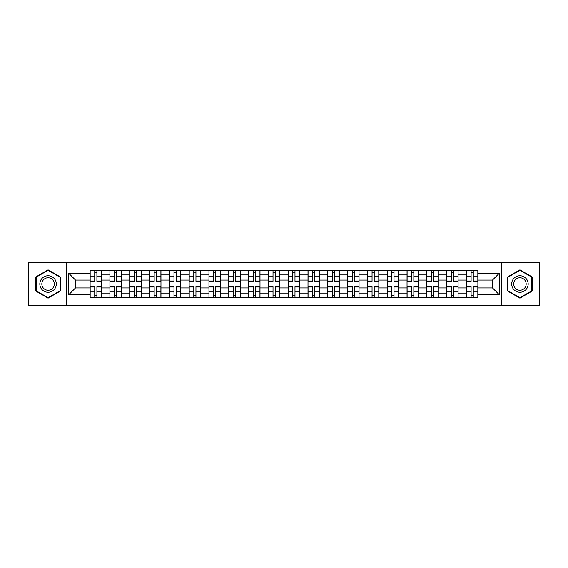 <?xml version="1.0" encoding="UTF-8"?>
<svg xmlns="http://www.w3.org/2000/svg" width="568" height="568" viewBox="0 0 568 568"><rect width="100%" height="100%" fill="white"/><g stroke="black" fill="none" stroke-linecap="round" stroke-linejoin="round"><path stroke-width="0.85" d="M501.764 305.776L539.6 305.776L539.6 262.224L28.4 262.224L28.4 305.776L501.764 305.776L501.764 262.224M109.915 297.653L109.915 274.223L101.537 274.223L101.537 297.653M101.537 274.223L101.537 270.347M109.915 274.223L109.915 270.347M121.346 270.347L121.346 297.653M129.724 297.653L129.724 270.347M141.155 270.347L141.155 297.653M149.533 297.653L149.533 270.347M160.964 270.347L160.964 297.653M169.342 297.653L169.342 270.347M180.773 270.347L180.773 297.653M189.151 297.653L189.151 270.347M200.575 270.347L200.575 297.653M208.96 297.653L208.96 270.347M220.384 270.347L220.384 297.653M228.769 297.653L228.769 270.347M240.193 270.347L240.193 297.653M248.571 297.653L248.571 270.347M260.002 270.347L260.002 297.653M268.38 297.653L268.38 270.347M279.811 270.347L279.811 297.653M288.189 297.653L288.189 270.347M299.62 270.347L299.62 297.653M307.998 297.653L307.998 270.347M319.429 270.347L319.429 297.653M327.807 297.653L327.807 270.347M339.231 270.347L339.231 297.653M347.616 297.653L347.616 270.347M359.04 270.347L359.04 297.653M367.425 297.653L367.425 270.347M378.849 270.347L378.849 297.653M387.227 297.653L387.227 270.347M398.658 270.347L398.658 297.653M407.036 297.653L407.036 270.347M418.467 270.347L418.467 297.653M426.845 297.653L426.845 270.347M438.276 270.347L438.276 297.653M446.654 297.653L446.654 270.347M458.085 270.347L458.085 297.653M466.463 297.653L466.463 270.347M466.463 287.933L458.085 287.933M446.654 287.933L438.276 287.933M426.845 287.933L418.467 287.933M407.036 287.933L398.658 287.933M387.227 287.933L378.849 287.933M367.425 287.933L359.04 287.933M347.616 287.933L339.231 287.933M327.807 287.933L319.429 287.933M307.998 287.933L299.62 287.933M288.189 287.933L279.811 287.933M268.38 287.933L260.002 287.933M248.571 287.933L240.193 287.933M228.769 287.933L220.384 287.933M208.96 287.933L200.575 287.933M189.151 287.933L180.773 287.933M169.342 287.933L160.964 287.933M149.533 287.933L141.155 287.933M129.724 287.933L121.346 287.933M109.915 287.933L101.537 287.933M466.463 280.067L458.085 280.067M446.654 280.067L438.276 280.067M426.845 280.067L418.467 280.067M407.036 280.067L398.658 280.067M387.227 280.067L378.849 280.067M367.425 280.067L359.04 280.067M347.616 280.067L339.231 280.067M327.807 280.067L319.429 280.067M307.998 280.067L299.62 280.067M288.189 280.067L279.811 280.067M268.38 280.067L260.002 280.067M248.571 280.067L240.193 280.067M228.769 280.067L220.384 280.067M208.96 280.067L200.575 280.067M189.151 280.067L180.773 280.067M169.342 280.067L160.964 280.067M149.533 280.067L141.155 280.067M129.724 280.067L121.346 280.067M109.915 280.067L101.537 280.067M75.508 287.933L90.113 287.933L90.113 280.067L75.508 280.067L75.508 287.933L68.778 294.664L68.778 273.336L90.113 273.336L90.113 280.067M477.887 280.067L477.887 287.933L492.491 287.933L492.491 280.067L477.887 280.067L477.887 270.347L90.113 270.347L90.113 273.336M477.887 273.336L499.222 273.336L499.222 294.664L477.887 294.664L477.887 287.933M90.113 287.933L90.113 297.653L477.887 297.653L477.887 294.664M90.113 294.664L68.778 294.664M66.236 305.776L66.236 262.224M60.336 276.928L48.081 269.85L35.827 276.928L35.827 291.072L48.081 298.15L60.336 291.072L60.336 276.928M532.173 276.928L519.919 269.85L507.664 276.928L507.664 291.072L519.919 298.15L532.173 291.072L532.173 276.928M96.901 295.743L94.742 295.743M94.742 272.257L96.901 272.257M116.71 295.743L114.551 295.743M114.551 272.257L116.71 272.257M136.519 295.743L134.36 295.743M134.36 272.257L136.519 272.257M156.328 295.743L154.169 295.743M154.169 272.257L156.328 272.257M176.137 295.743L173.978 295.743M173.978 272.257L176.137 272.257M195.946 295.743L193.787 295.743M193.787 272.257L195.946 272.257M215.748 295.743L213.589 295.743M213.589 272.257L215.748 272.257M235.557 295.743L233.398 295.743M233.398 272.257L235.557 272.257M255.366 295.743L253.207 295.743M253.207 272.257L255.366 272.257M275.175 295.743L273.016 295.743M273.016 272.257L275.175 272.257M294.984 295.743L292.825 295.743M292.825 272.257L294.984 272.257M314.793 295.743L312.634 295.743M312.634 272.257L314.793 272.257M334.602 295.743L332.443 295.743M332.443 272.257L334.602 272.257M354.411 295.743L352.252 295.743M352.252 272.257L354.411 272.257M374.213 295.743L372.054 295.743M372.054 272.257L374.213 272.257M394.022 295.743L391.863 295.743M391.863 272.257L394.022 272.257M413.831 295.743L411.672 295.743M411.672 272.257L413.831 272.257M433.64 295.743L431.481 295.743M431.481 272.257L433.64 272.257M453.449 295.743L451.29 295.743M451.29 272.257L453.449 272.257M473.258 295.743L471.099 295.743M471.099 272.257L473.258 272.257M68.778 273.336L75.508 280.067M492.491 287.933L499.222 294.664M492.491 280.067L499.222 273.336M96.901 281.266L96.901 270.474L101.473 270.474L101.473 281.266L96.901 281.266M94.742 272.129L96.901 272.129M94.742 270.474L90.17 270.474L90.17 281.266L94.742 281.266L94.742 270.474L96.901 270.474M94.742 286.733L94.742 297.525L90.17 297.525L90.17 286.733L94.742 286.733M96.901 295.871L94.742 295.871M96.901 297.525L101.473 297.525L101.473 286.733L96.901 286.733L96.901 297.525L94.742 297.525M116.71 281.266L116.71 270.474L121.282 270.474L121.282 281.266L116.71 281.266M114.551 272.129L116.71 272.129M114.551 270.474L109.979 270.474L109.979 281.266L114.551 281.266L114.551 270.474L116.71 270.474M136.519 281.266L136.519 270.474L141.091 270.474L141.091 281.266L136.519 281.266M134.36 272.129L136.519 272.129M134.36 270.474L129.788 270.474L129.788 281.266L134.36 281.266L134.36 270.474L136.519 270.474M40.931 288.125A8.25 8.25 0 0 0 52.206 291.15A8.25 8.25 0 0 0 55.231 279.875A8.25 8.25 0 0 0 43.956 276.85A8.25 8.25 0 0 0 40.931 288.125M42.671 287.124A6.248 6.248 0 0 0 51.205 289.41A6.248 6.248 0 0 0 53.491 280.876A6.248 6.248 0 0 0 44.957 278.59A6.248 6.248 0 0 0 42.671 287.124M48.081 270.29L59.952 277.149L59.952 290.851L48.081 297.71L36.21 290.851L36.21 277.149L48.081 270.29M512.769 288.125A8.25 8.25 0 0 0 524.044 291.15A8.25 8.25 0 0 0 527.068 279.875A8.25 8.25 0 0 0 515.794 276.85A8.25 8.25 0 0 0 512.769 288.125M514.509 287.124A6.248 6.248 0 0 0 523.043 289.41A6.248 6.248 0 0 0 525.329 280.876A6.248 6.248 0 0 0 516.795 278.59A6.248 6.248 0 0 0 514.509 287.124M519.919 270.29L531.79 277.149L531.79 290.851L519.919 297.71L508.048 290.851L508.048 277.149L519.919 270.29M114.551 286.733L114.551 297.525L109.979 297.525L109.979 286.733L114.551 286.733M116.71 295.871L114.551 295.871M116.71 297.525L121.282 297.525L121.282 286.733L116.71 286.733L116.71 297.525L114.551 297.525M134.36 286.733L134.36 297.525L129.788 297.525L129.788 286.733L134.36 286.733M136.519 295.871L134.36 295.871M136.519 297.525L141.091 297.525L141.091 286.733L136.519 286.733L136.519 297.525L134.36 297.525M156.328 281.266L156.328 270.474L160.9 270.474L160.9 281.266L156.328 281.266M154.169 272.129L156.328 272.129M154.169 270.474L149.597 270.474L149.597 281.266L154.169 281.266L154.169 270.474L156.328 270.474M176.137 281.266L176.137 270.474L180.709 270.474L180.709 281.266L176.137 281.266M173.978 272.129L176.137 272.129M173.978 270.474L169.406 270.474L169.406 281.266L173.978 281.266L173.978 270.474L176.137 270.474M195.946 281.266L195.946 270.474L200.511 270.474L200.511 281.266L195.946 281.266M193.787 272.129L195.946 272.129M193.787 270.474L189.215 270.474L189.215 281.266L193.787 281.266L193.787 270.474L195.946 270.474M154.169 286.733L154.169 297.525L149.597 297.525L149.597 286.733L154.169 286.733M156.328 295.871L154.169 295.871M156.328 297.525L160.9 297.525L160.9 286.733L156.328 286.733L156.328 297.525L154.169 297.525M173.978 286.733L173.978 297.525L169.406 297.525L169.406 286.733L173.978 286.733M176.137 295.871L173.978 295.871M176.137 297.525L180.709 297.525L180.709 286.733L176.137 286.733L176.137 297.525L173.978 297.525M193.787 286.733L193.787 297.525L189.215 297.525L189.215 286.733L193.787 286.733M195.946 295.871L193.787 295.871M195.946 297.525L200.511 297.525L200.511 286.733L195.946 286.733L195.946 297.525L193.787 297.525M215.748 281.266L215.748 270.474L220.32 270.474L220.32 281.266L215.748 281.266M213.589 272.129L215.748 272.129M213.589 270.474L209.024 270.474L209.024 281.266L213.589 281.266L213.589 270.474L215.748 270.474M213.589 286.733L213.589 297.525L209.024 297.525L209.024 286.733L213.589 286.733M215.748 295.871L213.589 295.871M215.748 297.525L220.32 297.525L220.32 286.733L215.748 286.733L215.748 297.525L213.589 297.525M235.557 281.266L235.557 270.474L240.129 270.474L240.129 281.266L235.557 281.266M233.398 272.129L235.557 272.129M233.398 270.474L228.833 270.474L228.833 281.266L233.398 281.266L233.398 270.474L235.557 270.474M233.398 286.733L233.398 297.525L228.833 297.525L228.833 286.733L233.398 286.733M235.557 295.871L233.398 295.871M235.557 297.525L240.129 297.525L240.129 286.733L235.557 286.733L235.557 297.525L233.398 297.525M255.366 281.266L255.366 270.474L259.938 270.474L259.938 281.266L255.366 281.266M253.207 272.129L255.366 272.129M253.207 270.474L248.635 270.474L248.635 281.266L253.207 281.266L253.207 270.474L255.366 270.474M253.207 286.733L253.207 297.525L248.635 297.525L248.635 286.733L253.207 286.733M255.366 295.871L253.207 295.871M255.366 297.525L259.938 297.525L259.938 286.733L255.366 286.733L255.366 297.525L253.207 297.525M275.175 281.266L275.175 270.474L279.747 270.474L279.747 281.266L275.175 281.266M273.016 272.129L275.175 272.129M273.016 270.474L268.444 270.474L268.444 281.266L273.016 281.266L273.016 270.474L275.175 270.474M273.016 286.733L273.016 297.525L268.444 297.525L268.444 286.733L273.016 286.733M275.175 295.871L273.016 295.871M275.175 297.525L279.747 297.525L279.747 286.733L275.175 286.733L275.175 297.525L273.016 297.525M294.984 281.266L294.984 270.474L299.556 270.474L299.556 281.266L294.984 281.266M292.825 272.129L294.984 272.129M292.825 270.474L288.253 270.474L288.253 281.266L292.825 281.266L292.825 270.474L294.984 270.474M292.825 286.733L292.825 297.525L288.253 297.525L288.253 286.733L292.825 286.733M294.984 295.871L292.825 295.871M294.984 297.525L299.556 297.525L299.556 286.733L294.984 286.733L294.984 297.525L292.825 297.525M314.793 281.266L314.793 270.474L319.365 270.474L319.365 281.266L314.793 281.266M312.634 272.129L314.793 272.129M312.634 270.474L308.062 270.474L308.062 281.266L312.634 281.266L312.634 270.474L314.793 270.474M312.634 286.733L312.634 297.525L308.062 297.525L308.062 286.733L312.634 286.733M314.793 295.871L312.634 295.871M314.793 297.525L319.365 297.525L319.365 286.733L314.793 286.733L314.793 297.525L312.634 297.525M334.602 281.266L334.602 270.474L339.167 270.474L339.167 281.266L334.602 281.266M332.443 272.129L334.602 272.129M332.443 270.474L327.871 270.474L327.871 281.266L332.443 281.266L332.443 270.474L334.602 270.474M332.443 286.733L332.443 297.525L327.871 297.525L327.871 286.733L332.443 286.733M334.602 295.871L332.443 295.871M334.602 297.525L339.167 297.525L339.167 286.733L334.602 286.733L334.602 297.525L332.443 297.525M354.411 281.266L354.411 270.474L358.976 270.474L358.976 281.266L354.411 281.266M352.252 272.129L354.411 272.129M352.252 270.474L347.68 270.474L347.68 281.266L352.252 281.266L352.252 270.474L354.411 270.474M352.252 286.733L352.252 297.525L347.68 297.525L347.68 286.733L352.252 286.733M354.411 295.871L352.252 295.871M354.411 297.525L358.976 297.525L358.976 286.733L354.411 286.733L354.411 297.525L352.252 297.525M374.213 281.266L374.213 270.474L378.785 270.474L378.785 281.266L374.213 281.266M372.054 272.129L374.213 272.129M372.054 270.474L367.489 270.474L367.489 281.266L372.054 281.266L372.054 270.474L374.213 270.474M372.054 286.733L372.054 297.525L367.489 297.525L367.489 286.733L372.054 286.733M374.213 295.871L372.054 295.871M374.213 297.525L378.785 297.525L378.785 286.733L374.213 286.733L374.213 297.525L372.054 297.525M394.022 281.266L394.022 270.474L398.594 270.474L398.594 281.266L394.022 281.266M391.863 272.129L394.022 272.129M391.863 270.474L387.291 270.474L387.291 281.266L391.863 281.266L391.863 270.474L394.022 270.474M391.863 286.733L391.863 297.525L387.291 297.525L387.291 286.733L391.863 286.733M394.022 295.871L391.863 295.871M394.022 297.525L398.594 297.525L398.594 286.733L394.022 286.733L394.022 297.525L391.863 297.525M413.831 281.266L413.831 270.474L418.403 270.474L418.403 281.266L413.831 281.266M411.672 272.129L413.831 272.129M411.672 270.474L407.1 270.474L407.1 281.266L411.672 281.266L411.672 270.474L413.831 270.474M411.672 286.733L411.672 297.525L407.1 297.525L407.1 286.733L411.672 286.733M413.831 295.871L411.672 295.871M413.831 297.525L418.403 297.525L418.403 286.733L413.831 286.733L413.831 297.525L411.672 297.525M433.64 281.266L433.64 270.474L438.212 270.474L438.212 281.266L433.64 281.266M431.481 272.129L433.64 272.129M431.481 270.474L426.909 270.474L426.909 281.266L431.481 281.266L431.481 270.474L433.64 270.474M431.481 286.733L431.481 297.525L426.909 297.525L426.909 286.733L431.481 286.733M433.64 295.871L431.481 295.871M433.64 297.525L438.212 297.525L438.212 286.733L433.64 286.733L433.64 297.525L431.481 297.525M453.449 281.266L453.449 270.474L458.021 270.474L458.021 281.266L453.449 281.266M451.29 272.129L453.449 272.129M451.29 270.474L446.718 270.474L446.718 281.266L451.29 281.266L451.29 270.474L453.449 270.474M451.29 286.733L451.29 297.525L446.718 297.525L446.718 286.733L451.29 286.733M453.449 295.871L451.29 295.871M453.449 297.525L458.021 297.525L458.021 286.733L453.449 286.733L453.449 297.525L451.29 297.525M473.258 281.266L473.258 270.474L477.83 270.474L477.83 281.266L473.258 281.266M471.099 272.129L473.258 272.129M471.099 270.474L466.527 270.474L466.527 281.266L471.099 281.266L471.099 270.474L473.258 270.474M471.099 286.733L471.099 297.525L466.527 297.525L466.527 286.733L471.099 286.733M473.258 295.871L471.099 295.871M473.258 297.525L477.83 297.525L477.83 286.733L473.258 286.733L473.258 297.525L471.099 297.525M446.654 274.223L438.276 274.223M426.845 274.223L418.467 274.223M407.036 274.223L398.658 274.223M387.227 274.223L378.849 274.223M367.425 274.223L359.04 274.223M347.616 274.223L339.231 274.223M327.807 274.223L319.429 274.223M307.998 274.223L299.62 274.223M288.189 274.223L279.811 274.223M268.38 274.223L260.002 274.223M248.571 274.223L240.193 274.223M228.769 274.223L220.384 274.223M208.96 274.223L200.575 274.223M189.151 274.223L180.773 274.223M169.342 274.223L160.964 274.223M149.533 274.223L141.155 274.223M129.724 274.223L121.346 274.223M466.463 274.223L458.085 274.223M446.654 293.777L438.276 293.777M426.845 293.777L418.467 293.777M407.036 293.777L398.658 293.777M387.227 293.777L378.849 293.777M367.425 293.777L359.04 293.777M347.616 293.777L339.231 293.777M327.807 293.777L319.429 293.777M307.998 293.777L299.62 293.777M288.189 293.777L279.811 293.777M268.38 293.777L260.002 293.777M248.571 293.777L240.193 293.777M228.769 293.777L220.384 293.777M208.96 293.777L200.575 293.777M189.151 293.777L180.773 293.777M169.342 293.777L160.964 293.777M149.533 293.777L141.155 293.777M129.724 293.777L121.346 293.777M109.915 293.777L101.537 293.777M466.463 293.777L458.085 293.777M96.901 281.004L101.473 281.004M96.901 276.715L101.473 276.715M90.17 281.004L94.742 281.004M90.17 276.715L94.742 276.715M94.742 286.996L90.17 286.996M94.742 291.285L90.17 291.285M101.473 286.996L96.901 286.996M101.473 291.285L96.901 291.285M116.71 281.004L121.282 281.004M116.71 276.715L121.282 276.715M109.979 281.004L114.551 281.004M109.979 276.715L114.551 276.715M136.519 281.004L141.091 281.004M136.519 276.715L141.091 276.715M129.788 281.004L134.36 281.004M129.788 276.715L134.36 276.715M114.551 286.996L109.979 286.996M114.551 291.285L109.979 291.285M121.282 286.996L116.71 286.996M121.282 291.285L116.71 291.285M134.36 286.996L129.788 286.996M134.36 291.285L129.788 291.285M141.091 286.996L136.519 286.996M141.091 291.285L136.519 291.285M156.328 281.004L160.9 281.004M156.328 276.715L160.9 276.715M149.597 281.004L154.169 281.004M149.597 276.715L154.169 276.715M176.137 281.004L180.709 281.004M176.137 276.715L180.709 276.715M169.406 281.004L173.978 281.004M169.406 276.715L173.978 276.715M195.946 281.004L200.511 281.004M195.946 276.715L200.511 276.715M189.215 281.004L193.787 281.004M189.215 276.715L193.787 276.715M154.169 286.996L149.597 286.996M154.169 291.285L149.597 291.285M160.9 286.996L156.328 286.996M160.9 291.285L156.328 291.285M173.978 286.996L169.406 286.996M173.978 291.285L169.406 291.285M180.709 286.996L176.137 286.996M180.709 291.285L176.137 291.285M193.787 286.996L189.215 286.996M193.787 291.285L189.215 291.285M200.511 286.996L195.946 286.996M200.511 291.285L195.946 291.285M215.748 281.004L220.32 281.004M215.748 276.715L220.32 276.715M209.024 281.004L213.589 281.004M209.024 276.715L213.589 276.715M213.589 286.996L209.024 286.996M213.589 291.285L209.024 291.285M220.32 286.996L215.748 286.996M220.32 291.285L215.748 291.285M235.557 281.004L240.129 281.004M235.557 276.715L240.129 276.715M228.833 281.004L233.398 281.004M228.833 276.715L233.398 276.715M233.398 286.996L228.833 286.996M233.398 291.285L228.833 291.285M240.129 286.996L235.557 286.996M240.129 291.285L235.557 291.285M255.366 281.004L259.938 281.004M255.366 276.715L259.938 276.715M248.635 281.004L253.207 281.004M248.635 276.715L253.207 276.715M253.207 286.996L248.635 286.996M253.207 291.285L248.635 291.285M259.938 286.996L255.366 286.996M259.938 291.285L255.366 291.285M275.175 281.004L279.747 281.004M275.175 276.715L279.747 276.715M268.444 281.004L273.016 281.004M268.444 276.715L273.016 276.715M273.016 286.996L268.444 286.996M273.016 291.285L268.444 291.285M279.747 286.996L275.175 286.996M279.747 291.285L275.175 291.285M294.984 281.004L299.556 281.004M294.984 276.715L299.556 276.715M288.253 281.004L292.825 281.004M288.253 276.715L292.825 276.715M292.825 286.996L288.253 286.996M292.825 291.285L288.253 291.285M299.556 286.996L294.984 286.996M299.556 291.285L294.984 291.285M314.793 281.004L319.365 281.004M314.793 276.715L319.365 276.715M308.062 281.004L312.634 281.004M308.062 276.715L312.634 276.715M312.634 286.996L308.062 286.996M312.634 291.285L308.062 291.285M319.365 286.996L314.793 286.996M319.365 291.285L314.793 291.285M334.602 281.004L339.167 281.004M334.602 276.715L339.167 276.715M327.871 281.004L332.443 281.004M327.871 276.715L332.443 276.715M332.443 286.996L327.871 286.996M332.443 291.285L327.871 291.285M339.167 286.996L334.602 286.996M339.167 291.285L334.602 291.285M354.411 281.004L358.976 281.004M354.411 276.715L358.976 276.715M347.68 281.004L352.252 281.004M347.68 276.715L352.252 276.715M352.252 286.996L347.68 286.996M352.252 291.285L347.68 291.285M358.976 286.996L354.411 286.996M358.976 291.285L354.411 291.285M374.213 281.004L378.785 281.004M374.213 276.715L378.785 276.715M367.489 281.004L372.054 281.004M367.489 276.715L372.054 276.715M372.054 286.996L367.489 286.996M372.054 291.285L367.489 291.285M378.785 286.996L374.213 286.996M378.785 291.285L374.213 291.285M394.022 281.004L398.594 281.004M394.022 276.715L398.594 276.715M387.291 281.004L391.863 281.004M387.291 276.715L391.863 276.715M391.863 286.996L387.291 286.996M391.863 291.285L387.291 291.285M398.594 286.996L394.022 286.996M398.594 291.285L394.022 291.285M413.831 281.004L418.403 281.004M413.831 276.715L418.403 276.715M407.1 281.004L411.672 281.004M407.1 276.715L411.672 276.715M411.672 286.996L407.1 286.996M411.672 291.285L407.1 291.285M418.403 286.996L413.831 286.996M418.403 291.285L413.831 291.285M433.64 281.004L438.212 281.004M433.64 276.715L438.212 276.715M426.909 281.004L431.481 281.004M426.909 276.715L431.481 276.715M431.481 286.996L426.909 286.996M431.481 291.285L426.909 291.285M438.212 286.996L433.64 286.996M438.212 291.285L433.64 291.285M453.449 281.004L458.021 281.004M453.449 276.715L458.021 276.715M446.718 281.004L451.29 281.004M446.718 276.715L451.29 276.715M451.29 286.996L446.718 286.996M451.29 291.285L446.718 291.285M458.021 286.996L453.449 286.996M458.021 291.285L453.449 291.285M473.258 281.004L477.83 281.004M473.258 276.715L477.83 276.715M466.527 281.004L471.099 281.004M466.527 276.715L471.099 276.715M471.099 286.996L466.527 286.996M471.099 291.285L466.527 291.285M477.83 286.996L473.258 286.996M477.83 291.285L473.258 291.285"/></g></svg>
